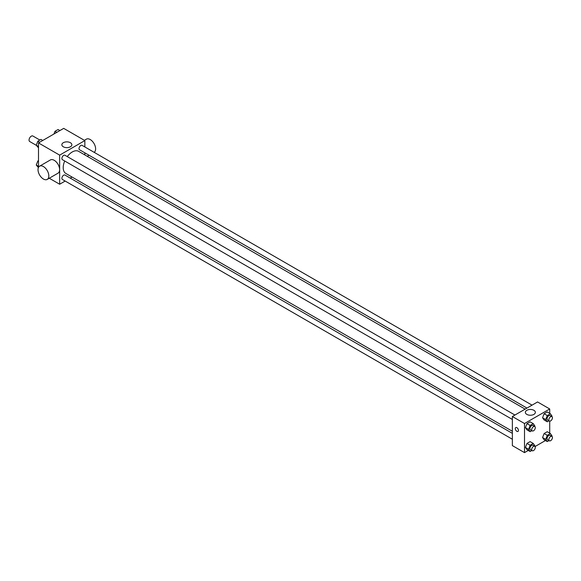 <?xml version="1.0" encoding="UTF-8"?>
<svg xmlns="http://www.w3.org/2000/svg" width="581" height="581" viewBox="0 0 581 581"><rect width="100%" height="100%" fill="white"/><g stroke="black" fill="none" stroke-linecap="round" stroke-linejoin="round"><path stroke-width="0.87" d="M39.864 140.043L32.892 136.012A3.181 1.837 120 0 0 30.437 136.869A3.181 1.837 120 0 0 29.05 140.072A3.181 1.837 120 0 0 29.711 141.524L36.356 145.359M38.499 167.379L38.499 142.926L63.699 128.379L84.855 140.587L84.855 146.964M65.166 181.054L59.654 184.235L49.262 178.236M72.073 177.067L70.257 178.113M64.716 161.002A12.782 7.379 120 0 0 63.213 167.633A12.782 7.379 120 0 0 65.864 173.479L512.362 431.262M525.144 409.133L78.638 151.343A12.782 7.379 120 0 0 67.265 156.594M84.855 152.839L84.855 154.931M59.654 184.235L59.654 155.134L84.855 140.587M532.043 405.146L82.095 145.366A2.549 1.467 120 0 0 80.127 146.049A2.549 1.467 120 0 0 79.016 148.613A2.549 1.467 120 0 0 79.546 149.775L526.952 408.087M512.362 433.353L64.956 175.048A2.549 1.467 120 0 0 62.995 175.731A2.549 1.467 120 0 0 61.884 178.294A2.549 1.467 120 0 0 62.407 179.456L512.362 439.236M512.362 419.446L62.407 159.673A2.549 1.467 -60 0 1 62.407 156.732A2.549 1.467 -60 0 1 64.956 155.258L514.911 415.037M59.654 155.134L38.499 142.926M63.314 146.79A5.004 2.89 180 0 1 61.847 144.742A5.004 2.89 180 0 1 66.851 141.858A5.004 2.89 180 0 1 71.855 144.742A5.004 2.89 180 0 1 68.769 147.414A5.004 2.89 180 0 1 63.314 146.79M39.602 166.173L50.402 159.942A7.64 4.408 60 0 1 56.292 161.983A7.64 4.408 60 0 1 59.625 169.674A7.64 4.408 60 0 1 58.042 173.167L47.243 179.406A7.64 4.408 60 0 1 39.602 174.99A7.64 4.408 60 0 1 39.602 166.173A7.64 4.408 60 0 1 45.485 168.221A7.64 4.408 60 0 1 48.819 175.905A7.64 4.408 60 0 1 47.243 179.406M94.137 152.324A7.64 4.408 -120 0 0 93.991 143.478A7.64 4.408 -120 0 0 86.402 139.157L84.383 140.319M528.318 450.428L524.512 452.621L512.362 445.605L512.362 416.512L537.563 401.958L549.713 408.973L549.713 413.367M545.457 440.536L535.043 446.542M544.121 419.976L542.567 417.761L544.121 413.737L547.244 411.944L544.121 413.737L542.567 417.761L544.121 419.976L547.273 421.791L545.712 419.576L547.273 415.56L550.389 413.759L551.95 415.974L551.739 416.519M526.989 449.658L525.427 447.443L526.989 443.419L530.104 441.618L526.989 443.419L525.427 447.443L526.989 449.658L530.133 451.473L528.579 449.258L530.133 445.242L533.256 443.441L534.81 445.656L534.607 446.201M549.713 421.131L549.713 433.157M524.512 452.621L524.512 423.527L549.713 408.973M544.121 439.766L542.567 437.544L544.121 433.528L547.244 431.727L544.121 433.528L542.567 437.544L544.121 439.766L547.273 441.582L545.712 439.367L547.273 435.343L550.389 433.549L551.95 435.765L551.739 436.302M526.989 429.867L525.427 427.652L526.989 423.636L530.104 421.835L526.989 423.636L525.427 427.652L526.989 429.867L530.133 431.69L528.579 429.468L530.133 425.452L533.256 423.651L534.81 425.873L534.607 426.41M524.512 423.527L512.362 416.512M526.822 414.398A5.004 2.89 180 0 1 525.355 412.35A5.004 2.89 180 0 1 530.366 409.46A5.004 2.89 180 0 1 535.37 412.35A5.004 2.89 180 0 1 532.276 415.023A5.004 2.89 180 0 1 526.822 414.398M518.441 430.412A2.23 1.285 60 0 1 517.976 431.429A2.23 1.285 60 0 1 515.746 430.143A2.23 1.285 60 0 1 515.746 427.572A2.23 1.285 60 0 1 517.468 428.168A2.23 1.285 60 0 1 518.441 430.412M517.976 431.429A2.23 1.285 60 0 1 515.754 430.143A2.23 1.285 60 0 1 515.754 427.572M531.847 430.703L530.133 431.69M534.767 426.505L532.966 425.466A2.549 1.467 120 0 0 531.005 426.149A2.549 1.467 120 0 0 529.894 428.713A2.549 1.467 120 0 0 530.424 429.875L532.225 430.913A2.549 1.467 120 0 0 534.767 429.446A2.549 1.467 120 0 0 534.767 426.505A2.549 1.467 120 0 0 532.806 427.188A2.549 1.467 120 0 0 531.695 429.751A2.549 1.467 120 0 0 532.225 430.913M528.579 429.468L525.427 427.652M530.133 425.452L526.989 423.636M533.256 423.651L530.104 421.835M548.987 420.804L547.273 421.791M551.906 416.613L550.105 415.575A2.549 1.467 120 0 0 548.144 416.257A2.549 1.467 120 0 0 547.033 418.814A2.549 1.467 120 0 0 547.556 419.983L549.357 421.022A2.549 1.467 120 0 0 551.906 419.547A2.549 1.467 120 0 0 551.906 416.613A2.549 1.467 120 0 0 549.946 417.296A2.549 1.467 120 0 0 548.834 419.852A2.549 1.467 120 0 0 549.357 421.022M545.712 419.576L542.567 417.761M547.273 415.56L544.121 413.737M550.389 413.759L547.244 411.944M531.847 450.486L530.133 451.473M534.767 446.295L532.966 445.257A2.549 1.467 120 0 0 531.005 445.932A2.549 1.467 120 0 0 529.894 448.496A2.549 1.467 120 0 0 530.424 449.665L532.225 450.703A2.549 1.467 120 0 0 534.767 449.229A2.549 1.467 120 0 0 534.767 446.295A2.549 1.467 120 0 0 532.806 446.978A2.549 1.467 120 0 0 531.695 449.534A2.549 1.467 120 0 0 532.225 450.703M528.579 449.258L525.427 447.443M530.133 445.242L526.989 443.419M533.256 443.441L530.104 441.618M548.987 440.594L547.273 441.582M551.906 436.396L550.105 435.358A2.549 1.467 120 0 0 548.144 436.04A2.549 1.467 120 0 0 547.033 438.604A2.549 1.467 120 0 0 547.556 439.766L549.357 440.805A2.549 1.467 120 0 0 551.906 439.338A2.549 1.467 120 0 0 551.906 436.396A2.549 1.467 120 0 0 549.946 437.079A2.549 1.467 120 0 0 548.834 439.643A2.549 1.467 120 0 0 549.357 440.805M545.712 439.367L542.567 437.544M547.273 435.343L544.121 433.528M550.389 433.549L547.244 431.727M38.499 147.843L36.262 145.235L37.823 141.219L40.939 139.418L42.762 140.464M38.499 146.528L36.262 145.235M39.639 142.265L37.823 141.219M53.91 134.029L54.963 131.328L58.078 129.527L59.894 130.572M56.778 132.374L54.963 131.328M38.404 167.575L36.262 165.026L37.823 161.002L38.499 160.617M38.499 166.311L36.262 165.026M38.499 161.395L37.823 161.002M87.237 156.311L89.053 155.265"/></g></svg>
